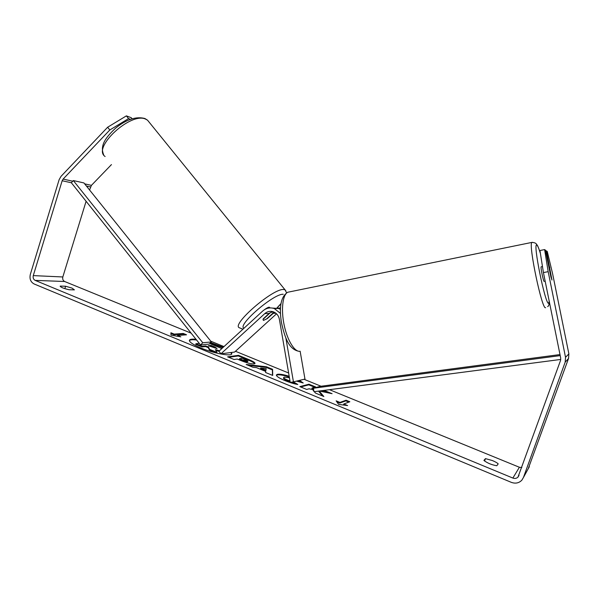 <?xml version="1.0" encoding="UTF-8"?>
<svg xmlns="http://www.w3.org/2000/svg" width="599" height="599" viewBox="0 0 599 599"><rect width="100%" height="100%" fill="white"/><g stroke="black" fill="none" stroke-linecap="round" stroke-linejoin="round"><path stroke-width="0.9" d="M222.761 347.719L210.219 343.07M196.577 339.992C192.601 339.521 190.197 339.715 189.374 340.576M223.27 347.255L210.736 342.561M196.023 339.296C192.069 338.899 189.861 339.214 189.419 340.247C189.217 342.051 193.028 344.627 200.852 347.967C213.88 353.477 231.551 356.682 231.835 353.732L231.469 352.459M86.099 201.279L62.828 276.963C62.371 279.082 62.977 280.594 64.64 281.5L191.156 333.179M210.781 341.198L223.989 346.596M235.459 351.276L288.628 372.997M304.03 379.294L321.049 386.243M329.465 389.679L519.4 467.265L521.826 467.579M109.804 129.983L107.64 127.228L126.389 115.869L128.553 118.595L109.804 129.983L63.12 179.079L62.161 180.748L33.282 275.607C32.803 277.839 33.432 279.426 35.154 280.384L512.864 478.062C514.826 478.773 516.525 478.466 517.97 477.141L560.529 360.493L560.701 358.067L543.428 272.575L539.946 250.517L544.618 249.588L548.175 271.669L543.428 272.575M293.375 381.885L297.8 384.483C294.401 383.966 290.066 382.649 284.802 380.545C279.052 378.096 276.251 376.224 276.394 374.937L277.472 374.3C279.89 373.941 283.791 374.592 289.19 376.262M299.478 380.402L303.221 382.986L296.535 381.121M289.452 377.789L284.323 377.1L283.716 377.467C283.574 378.066 284.825 378.927 287.475 380.058L290.006 380.994M254.193 363.84L254.163 363.84C251.236 364.072 246.638 362.904 240.371 360.343L237.189 359.033L234.067 359.497L227.62 356.839L238.499 355.327L248.248 359.325C252.89 361.242 255.144 362.605 255.024 363.406L254.193 363.84M319.282 391.012L332.086 393.678L324.059 390.391M314.333 391.664L315.493 393.079L323.857 396.531L319.147 391.027M560.207 355.611L313.457 388.234L312.086 387.942L315.666 386.947L308.972 384.206L299.822 386.617L306.688 389.447L309.062 388.788L312.588 389.53L313.891 391.125M60.267 286.082L65.598 286.24L72.007 288.104L74.418 289.864L69.155 289.744C63.966 288.591 60.971 287.408 60.162 286.21L60.177 286.367M496.788 465.737L498.203 463.858C497.17 462.84 495.223 461.739 492.371 460.541L485.46 458.624L483.91 460.436C487.429 463.132 491.727 464.899 496.788 465.737M174.204 334.115L170.91 332.752L171 335.148L180.831 336.84L177.514 335.477L186.544 334.804L183.294 333.463L174.204 334.115L174.01 334.729L183.099 334.07L183.294 333.463M347.622 405.568L338.6 404.385L336.144 400.843L339.955 402.416L346.08 400.222L349.831 401.757L343.781 403.988L347.622 405.568M265.679 371.425L256.477 367.636L252.943 367.284L246.182 364.492L266.42 366.768L272.597 369.298L272.695 375.431L265.589 372.503L265.679 371.425M107.64 127.228L61.053 176.323L59.136 179.655L30.332 274.394C29.373 278.842 30.624 282.024 34.068 283.941L511.314 482.352C515.462 483.842 518.974 483.116 521.864 480.158L523.444 477.478L565.179 362.17L565.531 357.303L548.175 271.669M111.459 164.598L91.43 185.361L89.573 189.98M528.176 468.83L568.548 358.449L568.878 353.882L552.57 273.571L547.261 251.468L546.423 250.876L551.941 280.04M544.618 249.588L545.494 250.21L550.908 276.925L551.979 280.003M545.659 251.026L546.423 250.876M128.553 118.595L130.485 119.321M132.094 118.774L131.248 117.711L126.389 115.869M65.598 286.24L64.849 288.658M485.46 458.624L484.591 461.05M231.678 354.016L230.81 352.549M219.024 351.313L215.88 350.475M195.94 343.721L195.738 344.35L202.013 346.941L205.554 346.559L208.302 347.69L209.365 349.973L216.711 353.006L216.913 352.369L209.575 349.344L208.504 347.068L205.757 345.937L202.215 346.312L195.94 343.721L199.287 343.399M209.777 343.504L221.825 348.581M202.013 346.941L202.215 346.312M205.554 346.559L205.757 345.937M208.302 347.69L208.504 347.068M209.365 349.973L209.575 349.344M219.466 350.752L215.438 349.644L216.913 352.369M183.099 334.07L185.136 334.908M177.91 336.339L177.319 336.091L177.514 335.477M174.01 334.729L170.94 333.463M336.87 401.892L339.73 403.067L339.955 402.416M339.73 403.067L345.863 400.866L346.08 400.222M348.888 402.109L345.863 400.866M344.942 405.216L343.556 404.647L343.781 403.988M322.651 396.029L318.885 391.619L319.08 391.042M314.617 387.239L308.762 384.835L308.972 384.206M308.762 384.835L300.698 386.976M313.562 388.931L311.877 388.586L312.086 387.942M328.492 392.929L323.827 391.02L324.037 390.391M323.827 391.02L322.037 390.653M228.713 357.289L238.297 355.948L238.499 355.327M238.297 355.948L248.046 359.947C251.999 361.579 254.238 362.822 254.762 363.675M239.533 358.689L239.33 359.31L242.363 360.561L247.432 361.848L247.971 361.055L242.348 358.269L239.533 358.689L242.565 359.932L247.971 361.055M276.386 375.288L277.255 374.929C279.748 374.562 283.761 375.251 289.317 376.996M298.497 380.642L301.926 382.641M283.716 377.467L283.499 378.104C283.364 378.703 284.615 379.571 287.258 380.702L290.133 381.743M291.638 382.169L293.892 382.679L294.109 382.035M293.892 382.679L296.108 384.146M248.375 365.397L266.211 367.389L266.42 366.768M266.211 367.389L272.388 369.92L272.597 369.298M272.388 369.92L272.47 375.333M260.707 368.063L260.498 368.699L265.761 370.863L266.211 368.617L260.707 368.063L265.971 370.227M217.063 348.588L215.056 347.053L210.998 345.391L208.265 345.675L217.063 348.588M216.816 348.603L210.796 346.005L210.998 345.391M210.796 346.005L209.41 346.147M544.281 281.485L544.236 281.493C543.435 281.725 540.455 267.498 541.159 266.81L541.301 266.787M548.759 266.315L548.901 265.282L549.815 267.566M62.161 180.748L71.341 182.747L200.538 344.964L209.178 344.081L211.38 341.939L202.769 342.77L200.538 344.964M71.341 182.747L73.325 180.561L83.92 182.935L211.38 341.939M73.325 180.561L202.769 342.77M560.769 359.437L313.981 391.709L313.457 388.234L320.083 386.37L559.998 354.563M285.865 337.986L293.443 381.87L290.245 382.402L279.366 319.237C278.58 315.523 276.528 313.03 273.196 311.765C270.089 310.844 267.289 311.458 264.795 313.606L220.926 353.822L218.949 351.224L262.744 311.001C266.166 308.043 270.007 307.227 274.267 308.537L280.459 313.404M272.508 308.081L278.475 308.463L280.422 309.346M293.443 381.87L304.973 379.062L300.136 351.246M280.482 307.923L274.701 308.53M263.283 318.795L269.101 313.472L272.47 311.555M220.926 353.822L234.598 352.062L276.528 313.801M274.454 312.304L267.304 318.608L263.418 320.428L262.998 319.274M261.688 311.967L262.355 311.36M264.099 309.923C266.383 308.223 268.082 307.302 269.206 307.16L270.134 307.916M269.707 312.963L272.889 311.765L273.196 312.888L266.465 319.042L263.418 320.428M269.842 313.127L263.051 319.342M35.154 280.384L64.64 281.5M512.864 478.062L519.4 467.265M565.531 357.303L568.878 353.882M33.282 275.607L62.828 276.963M86.421 186.049L90.509 186.94M63.12 179.079L72.741 181.212M84.669 183.856L91.43 185.361M523.444 477.478L529.351 466.681M565.179 362.17L568.548 358.449M248.046 359.947L248.248 359.325M247.432 361.848L247.642 361.219M242.363 360.561L242.565 359.932M247.402 361.848L247.612 361.227M277.232 374.937L277.442 374.3M277.255 374.929L277.472 374.3M287.258 380.702L287.475 380.058M214.854 347.667L215.056 347.053M532.504 242.325L531.792 242.43C528.408 245.231 542.102 310.2 545.554 307.691L545.614 307.684M549.238 301.319L548.639 303.304C545.307 305.116 532.391 241.038 536.891 245.118C537.707 245.672 538.89 248.488 540.433 253.579M300.189 351.239L300.017 351.269C294.663 352.257 287.318 340.404 284.143 325.017C280.909 309.653 282.668 294.753 287.7 292.252L289.946 291.795M264.795 313.606L269.101 313.472M273.062 313.344L275.907 313.255M242.932 329.188L239.488 327.825C230.458 325.242 272.8 288.336 283.589 289.512L285.004 289.781L147.541 120.189L145.505 119.059C130.455 111.916 91.842 147.938 105.117 156.511M283.26 294.266C273.788 293.39 236.627 325.601 243.995 328.222M286.577 292.791L285.004 289.781L285.82 290.717M276.978 307.916L280.924 303.648M519.041 475.292L517.97 477.141M547.636 306.613C548.609 306.291 549.163 304.636 549.298 301.649M540.418 253.482C538.711 248.001 537.49 245.043 536.741 244.602C536.112 243.194 534.465 242.468 531.792 242.43L287.7 292.252C281.013 296.483 278.932 306.598 281.455 322.599C284.742 337.192 288.636 349.187 298.699 351.254M541.159 266.81L542.477 266.555M278.475 308.463L274.267 308.537M103.627 154.692C99.591 145.108 106.285 136.984 115.585 128.164C126.419 119.403 136.19 116.191 144.906 118.52L147.541 120.189M277.127 307.893L280.886 303.888"/></g></svg>
